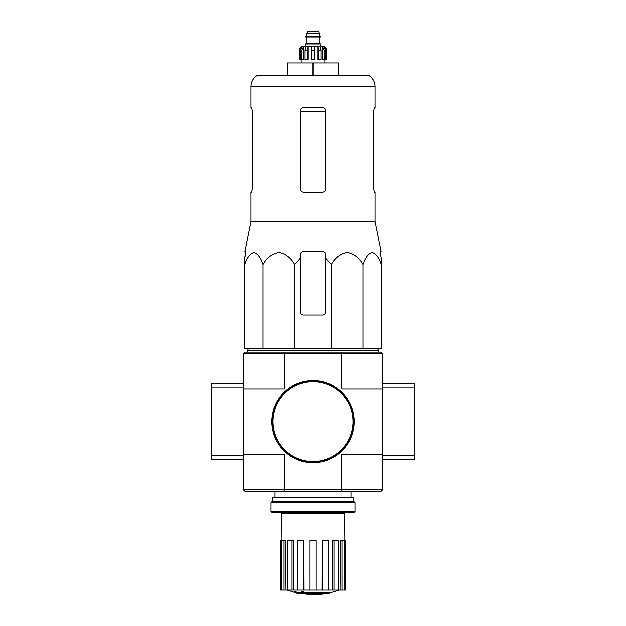 <?xml version="1.0" encoding="UTF-8"?>
<svg xmlns="http://www.w3.org/2000/svg" width="626" height="626" viewBox="0 0 626 626"><rect width="100%" height="100%" fill="white"/><g stroke="black" fill="none" stroke-linecap="round" stroke-linejoin="round"><path stroke-width="0.94" d="M300.339 258.366L300.339 254.759L300.339 258.366L294.713 264.587C290.879 257.787 285.613 253.773 278.891 252.544C272.154 253.749 266.872 257.763 263.03 264.587C260.815 257.787 257.771 253.773 253.898 252.544C250.009 253.749 246.957 257.763 244.735 264.587L244.735 348.236L381.265 348.236L381.265 264.587C379.051 257.787 376.007 253.773 372.134 252.544C368.245 253.749 365.185 257.763 362.97 264.587C359.144 257.787 353.87 253.773 347.156 252.544C340.419 253.749 335.129 257.763 331.287 264.587L325.661 258.366L325.661 254.759C325.481 252.849 324.425 251.793 322.492 251.597L303.508 251.597C301.583 251.793 300.527 252.841 300.339 254.759L300.339 311.732A3.161 3.161 0 0 0 303.508 314.901L322.492 314.901A3.161 3.161 0 0 0 325.661 311.732L325.661 258.366M329.135 593.276A73.852 69.83 90 0 0 330.731 592.853A73.852 69.83 90 0 1 329.135 593.276L303.524 593.276A72.772 71.661 90 0 0 306.482 593.706A72.287 58.852 90 0 1 304.557 593.761A73.039 71.935 -90 0 1 300.621 593.072A72.42 12.575 -90 0 0 301.333 592.329A70.855 57.686 -90 0 0 303.289 592.274A72.733 12.63 90 0 1 302.827 592.853L330.731 592.853L330.731 592.219L303.289 592.219M300.621 593.072L300.621 592.439A72.42 12.575 -90 0 0 301.333 591.695A70.855 57.686 -90 0 0 303.289 591.64L303.289 592.274M301.333 591.695L301.333 592.329M306.482 593.276L306.482 593.706M294.854 592.259L294.854 591.625A73.062 73.062 0 0 0 300.128 592.767L300.128 593.636A73.297 73.297 0 0 1 294.854 592.493L294.854 592.259A73.062 73.062 0 0 0 300.128 593.401M298.336 593.292L298.336 593.495A73.492 73.492 0 0 1 296.646 593.127L296.646 592.924M243.365 388.965L284.259 388.965L284.259 353.721L243.365 353.721L243.365 489.618L245.056 491.308L380.944 491.308L382.635 489.618L382.635 353.721L341.741 353.721L341.741 388.965L382.635 388.965M243.475 353.62L245.056 352.039L380.944 352.039L382.525 353.62M243.475 489.72L341.741 489.618L341.741 454.374L382.635 454.374M284.259 353.721L341.741 353.721M243.365 454.374L284.259 454.374L284.259 489.618M341.741 489.618L382.525 489.72M341.992 353.62L341.671 352.039M284.329 352.039L284.008 353.62M341.671 491.308L341.992 489.72M284.008 489.72L284.329 491.308M327.421 593.276A73.852 73.852 0 0 1 313 594.7L300.128 593.573M294.854 592.439L287.232 590.06M345.575 590.06L345.575 540.261L345.709 590.06L340.004 590.06L340.387 540.261L341.96 540.261L341.96 590.06M338.118 590.06L333.948 590.06L333.948 540.261L338.118 540.261L338.118 590.06L340.004 590.06M333.948 590.06L332.445 590.06L332.735 540.261L333.948 540.261M328.196 590.06L322.734 590.06L322.734 540.261L328.196 540.261L328.196 590.06L332.445 590.06M322.734 590.06L321.928 590.06L322.085 540.261L322.734 540.261M315.958 590.06L310.042 590.06L310.042 540.261L315.958 540.261L315.958 590.06L321.928 590.06M304.072 590.06L303.266 590.06L303.266 540.261L303.915 540.261L304.072 590.06L310.042 590.06M303.266 590.06L280.291 590.06L280.291 540.261L280.425 590.06M281.99 540.261L281.77 513.672L344.23 513.672L344.01 540.261M284.04 590.06L284.04 540.261L285.613 540.261L285.996 590.06M292.052 590.06L292.052 540.261L293.265 540.261L293.555 590.06M345.575 540.261L344.222 540.261L344.222 590.06M344.222 540.261L341.96 540.261M284.04 540.261L280.425 540.261M281.778 540.261L281.778 590.06M292.052 540.261L287.882 540.261L287.882 590.06M303.266 540.261L297.804 540.261L297.804 590.06M248.538 348.236L247.583 350.349L378.417 350.349L377.462 348.236M263.03 264.587L263.03 348.236M294.713 264.587L294.713 348.236M331.287 264.587L331.287 348.236M362.97 264.587L362.97 348.236M244.735 264.587L244.735 258.366L244.735 264.587M381.265 264.587L381.265 258.366L381.265 264.587M252.27 188.927L251.691 192.088L252.27 188.927L252.27 110.849L251.691 107.688L250.963 107.688L250.963 86.584L375.037 86.584C374.904 81.92 372.916 78.266 369.082 75.613L256.918 75.613C253.084 78.266 251.096 81.92 250.963 86.584M373.73 110.849L374.309 107.688L373.73 110.849L373.73 188.927L374.309 192.088L375.037 192.088L375.037 221.424L250.963 221.424L250.963 192.088L251.691 192.088M375.037 86.584L375.037 107.688L374.309 107.688M325.661 110.849C325.465 108.924 324.409 107.868 322.492 107.688L303.508 107.688C301.591 107.868 300.535 108.916 300.339 110.849L300.339 188.927C300.535 190.86 301.591 191.908 303.508 192.088L322.492 192.088C324.409 191.916 325.465 190.86 325.661 188.927L325.661 110.849M375.037 221.424L381.07 251.597L380.405 251.597L380.53 254.759L380.405 251.597M245.47 254.759L244.735 258.366L245.595 251.597L244.93 251.597L250.963 221.424M381.265 258.366L380.53 254.759L381.265 258.366M287.678 75.613L287.678 62.952L338.322 62.952L338.322 75.613M313 62.952L313 75.613M272.169 421.674A40.831 40.831 0 0 0 333.415 457.035A40.831 40.831 0 0 0 333.415 386.312A40.831 40.831 0 0 0 272.169 421.674M271.856 421.674A41.144 41.144 0 0 0 333.572 457.309A41.144 41.144 0 0 0 333.572 386.039A41.144 41.144 0 0 0 271.856 421.674M243.365 387.909L211.713 387.909L211.713 459.656L243.365 459.656M243.365 455.431L211.713 455.431M243.365 383.691L211.713 383.691L211.713 387.909M382.635 459.656L414.287 459.656L414.287 383.691L382.635 383.691M382.635 387.909L414.287 387.909M382.635 455.431L414.287 455.431M271.011 511.348L272.067 512.404L353.933 512.404L354.989 511.348L354.989 502.592L271.011 502.592L271.011 511.348L354.989 511.348M271.011 502.592L272.38 501.223L353.62 501.223L354.989 502.592M272.38 501.223L272.38 497.639L353.62 497.639L353.62 501.223M320.489 46.074L320.489 43.961L305.511 43.961L305.511 46.074L303.508 46.074L322.492 46.074C325.058 46.324 326.467 47.725 326.717 50.291L324.745 46.77L323.806 46.77L325.457 50.291L325.457 59.783L324.198 59.783L324.198 50.291L325.457 50.291M307.092 31.824L318.908 31.824L318.384 31.3L307.616 31.3L305.824 36.997L320.176 36.997L320.176 36.574L305.824 36.574M318.908 31.824L318.908 33.1L307.092 33.1M301.802 59.783L301.802 50.291L303.461 46.77L303.461 59.783L299.345 59.783L299.345 50.291L301.255 46.77L301.255 47.803M300.543 59.783L300.543 50.291L302.194 46.77L301.255 46.77M311.732 50.291L314.268 50.291L314.268 59.783L311.732 59.783L311.732 46.77L308.219 46.77L307.264 50.291L308.219 46.77L308.219 59.783L305.073 59.783L305.073 50.291L306.028 46.77L303.461 46.77M314.268 50.291L314.268 46.77L317.781 46.77L318.736 50.291L320.927 50.291L319.972 46.77L322.539 46.77L324.198 50.291M324.745 47.803L324.745 46.77L326.655 50.291L326.655 59.783L326.655 50.291M320.927 50.291L320.927 59.783L318.736 59.783L318.736 50.291M326.717 50.291L326.717 59.783L325.457 59.783M299.345 59.783L299.345 50.291M307.264 59.783L307.264 50.291L305.073 50.291M317.781 46.77L317.781 59.783L318.736 59.783M322.539 46.77L322.539 59.783L324.198 59.783M300.339 111.326L325.661 111.326M273.014 421.674A39.986 39.986 0 0 0 332.993 456.299A39.986 39.986 0 0 0 332.993 387.04A39.986 39.986 0 0 0 273.014 421.674M319.964 36.997L306.036 36.997M319.753 37.208L319.753 43.437L306.247 43.437L305.723 43.961M300.543 50.291L301.802 50.291M339.269 513.672L339.269 512.404M286.731 513.672L286.731 512.404M350.983 497.639L350.983 491.308M275.017 497.639L275.017 491.308M330.731 592.54A73.852 73.852 0 0 0 338.768 590.06M378.417 352.039L378.417 350.349M247.583 352.039L247.583 350.349M318.908 33.1L320.176 36.574M306.247 37.208L306.247 43.437M319.753 43.437L320.277 43.961M299.283 50.291C299.533 47.725 300.942 46.324 303.508 46.074M301.184 59.783L301.184 62.952M324.816 59.783L324.816 62.952"/></g></svg>
